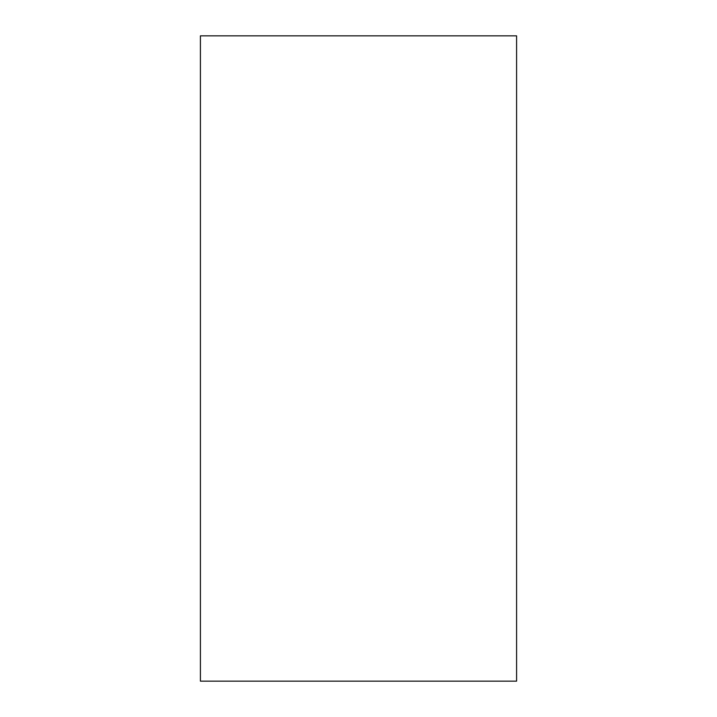 <?xml version="1.0" encoding="UTF-8"?>
<svg xmlns="http://www.w3.org/2000/svg" width="717" height="717" viewBox="0 0 717 717"><rect width="100%" height="100%" fill="white"/><g stroke="black" fill="none" stroke-linecap="round" stroke-linejoin="round"><path stroke-width="1.08" d="M200.401 35.85L516.598 35.85L516.598 681.15L200.401 681.15L200.401 35.85"/></g></svg>
